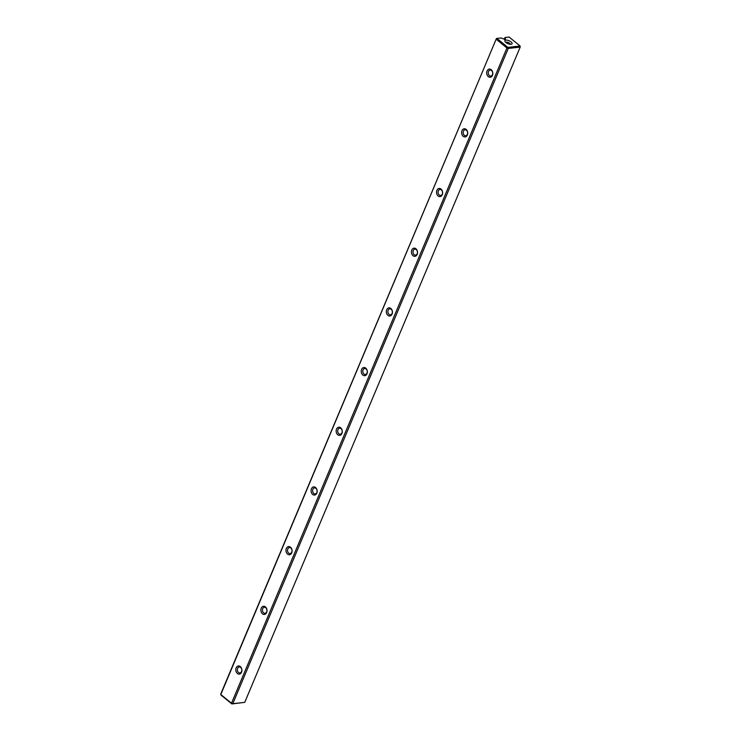 <?xml version="1.0" encoding="UTF-8"?>
<svg xmlns="http://www.w3.org/2000/svg" width="741" height="741" viewBox="0 0 741 741"><rect width="100%" height="100%" fill="white"/><g stroke="black" fill="none" stroke-linecap="round" stroke-linejoin="round"><path stroke-width="1.11" d="M503.593 38.875L500.981 37.967L496.896 38.43L507.872 47.387L520.099 46.007L509.123 37.05L505.038 37.513L505.566 39.597L503.593 38.875M511.105 41.922A3.9 1.584 22.8 0 0 506.649 40.125A3.9 1.584 22.8 0 0 505.01 41.515A3.9 1.584 22.8 0 0 507.881 43.673A3.9 1.584 22.8 0 0 511.447 44.219A3.9 1.584 22.8 0 0 511.105 41.922M504.64 39.588L505.01 38.708M244.743 702.348L520.191 47.1L508.252 48.443L232.804 703.691L244.743 702.348L231.877 703.95L220.901 694.993L220.809 693.9L496.424 38.532L220.799 694.512L231.498 703.237L506.937 47.989L496.238 39.254M505.038 37.513L504.102 39.292M491.218 69.7A4.113 3.038 83.6 0 1 491.357 76.795A4.113 3.038 83.6 0 1 486.707 72.998A4.113 3.038 83.6 0 1 491.218 69.7M365.758 368.147A4.113 3.038 83.6 0 1 365.906 375.233A4.113 3.038 83.6 0 1 361.256 371.436A4.113 3.038 83.6 0 1 365.758 368.147M315.583 487.522A4.113 3.038 83.6 0 1 315.722 494.608A4.113 3.038 83.6 0 1 311.072 490.811A4.113 3.038 83.6 0 1 315.583 487.522M390.85 308.46A4.113 3.038 83.6 0 1 390.998 315.546A4.113 3.038 83.6 0 1 386.339 311.748A4.113 3.038 83.6 0 1 390.85 308.46M290.491 547.21A4.113 3.038 83.6 0 1 290.629 554.296A4.113 3.038 83.6 0 1 285.98 550.498A4.113 3.038 83.6 0 1 290.491 547.21M265.398 606.898A4.113 3.038 83.6 0 1 265.547 613.983A4.113 3.038 83.6 0 1 260.888 610.186A4.113 3.038 83.6 0 1 265.398 606.898M240.306 666.585A4.113 3.038 83.6 0 1 240.455 673.671A4.113 3.038 83.6 0 1 235.805 669.873A4.113 3.038 83.6 0 1 240.306 666.585M340.675 427.835A4.113 3.038 83.6 0 1 340.814 434.921A4.113 3.038 83.6 0 1 336.164 431.123A4.113 3.038 83.6 0 1 340.675 427.835M415.942 248.772A4.113 3.038 83.6 0 1 416.09 255.858A4.113 3.038 83.6 0 1 411.431 252.06A4.113 3.038 83.6 0 1 415.942 248.772M441.034 189.075A4.113 3.038 83.6 0 1 441.173 196.17A4.113 3.038 83.6 0 1 436.523 192.373A4.113 3.038 83.6 0 1 441.034 189.075M466.126 129.388A4.113 3.038 83.6 0 1 466.265 136.483A4.113 3.038 83.6 0 1 461.615 132.685A4.113 3.038 83.6 0 1 466.126 129.388M520.099 46.007L520.191 47.1M508.252 48.443L506.937 47.989M231.498 703.237L232.804 703.691M240.658 667.428A3.01 2.223 -96.4 0 0 239.25 666.974A3.01 2.223 -96.4 0 0 237.379 670.216A3.01 2.223 -96.4 0 0 239.927 672.958A3.01 2.223 -96.4 0 0 241.798 670.679A3.01 2.223 -96.4 0 0 240.658 667.428M265.741 607.74A3.01 2.223 -96.4 0 0 264.342 607.287A3.01 2.223 -96.4 0 0 262.462 610.519A3.01 2.223 -96.4 0 0 265.019 613.27A3.01 2.223 -96.4 0 0 266.88 610.992A3.01 2.223 -96.4 0 0 265.741 607.74M290.833 548.053A3.01 2.223 -96.4 0 0 289.435 547.599A3.01 2.223 -96.4 0 0 287.554 550.832A3.01 2.223 -96.4 0 0 290.111 553.583A3.01 2.223 -96.4 0 0 291.973 551.304A3.01 2.223 -96.4 0 0 290.833 548.053M315.925 488.365A3.01 2.223 -96.4 0 0 314.527 487.902A3.01 2.223 -96.4 0 0 312.646 491.144A3.01 2.223 -96.4 0 0 315.194 493.895A3.01 2.223 -96.4 0 0 317.065 491.616A3.01 2.223 -96.4 0 0 315.925 488.365M341.017 428.678A3.01 2.223 -96.4 0 0 339.61 428.215A3.01 2.223 -96.4 0 0 337.739 431.457A3.01 2.223 -96.4 0 0 340.286 434.207A3.01 2.223 -96.4 0 0 342.157 431.929A3.01 2.223 -96.4 0 0 341.017 428.678M366.11 368.99A3.01 2.223 -96.4 0 0 364.702 368.527A3.01 2.223 -96.4 0 0 362.831 371.769A3.01 2.223 -96.4 0 0 365.378 374.511A3.01 2.223 -96.4 0 0 367.249 372.241A3.01 2.223 -96.4 0 0 366.11 368.99M391.202 309.303A3.01 2.223 -96.4 0 0 389.794 308.84A3.01 2.223 -96.4 0 0 387.923 312.081A3.01 2.223 -96.4 0 0 390.47 314.823A3.01 2.223 -96.4 0 0 392.341 312.554A3.01 2.223 -96.4 0 0 391.202 309.303M416.285 249.606A3.01 2.223 -96.4 0 0 414.886 249.152A3.01 2.223 -96.4 0 0 413.006 252.394A3.01 2.223 -96.4 0 0 415.562 255.136A3.01 2.223 -96.4 0 0 417.424 252.866A3.01 2.223 -96.4 0 0 416.285 249.606M441.377 189.918A3.01 2.223 -96.4 0 0 439.978 189.464A3.01 2.223 -96.4 0 0 438.098 192.706A3.01 2.223 -96.4 0 0 440.645 195.448A3.01 2.223 -96.4 0 0 442.516 193.179A3.01 2.223 -96.4 0 0 441.377 189.918M466.469 130.231A3.01 2.223 -96.4 0 0 465.07 129.777A3.01 2.223 -96.4 0 0 463.19 133.019A3.01 2.223 -96.4 0 0 465.737 135.76A3.01 2.223 -96.4 0 0 467.608 133.491A3.01 2.223 -96.4 0 0 466.469 130.231M491.561 70.543A3.01 2.223 -96.4 0 0 490.153 70.089A3.01 2.223 -96.4 0 0 488.282 73.331A3.01 2.223 -96.4 0 0 490.829 76.073A3.01 2.223 -96.4 0 0 492.7 73.804A3.01 2.223 -96.4 0 0 491.561 70.543M510.262 44.303A2.445 0.991 22.8 0 0 509.613 43.256A2.445 0.991 22.8 0 0 507.4 42.218A2.445 0.991 22.8 0 0 505.779 42.413M496.896 38.43L496.424 38.532"/></g></svg>
